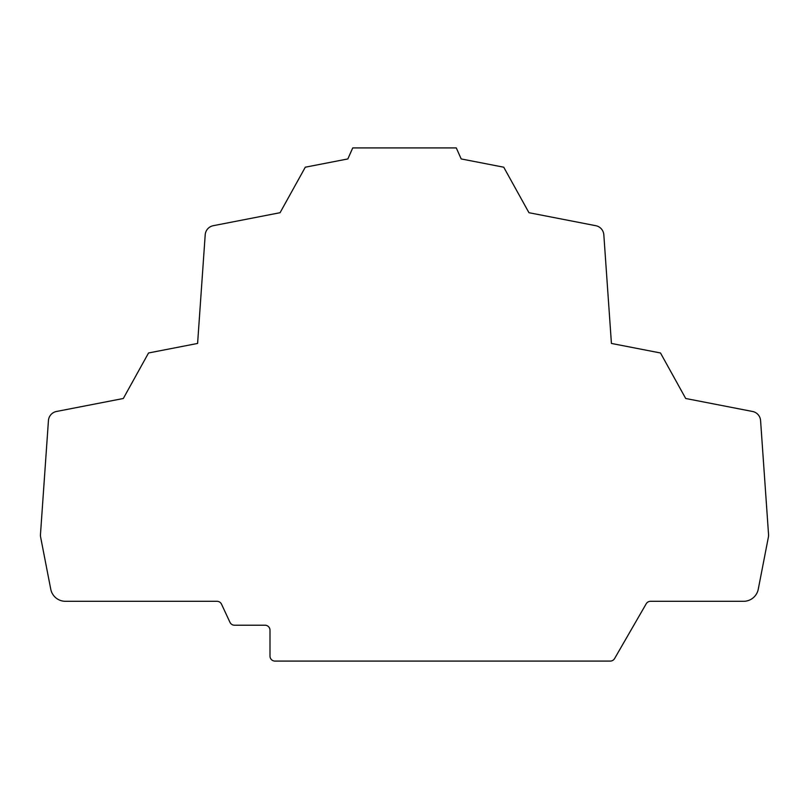 <?xml version="1.0" encoding="UTF-8"?>
<svg xmlns="http://www.w3.org/2000/svg" width="809" height="809" viewBox="0 0 809 809"><rect width="100%" height="100%" fill="white"/><g stroke="black" fill="none" stroke-linecap="round" stroke-linejoin="round"><path stroke-width="0.61" stroke-dasharray="4.04 3.03" d="M48.439 420.569A9.961 9.961 0 0 1 56.478 411.478L123.312 398.493L148.543 352.977L197.598 343.441L205.203 234.792A9.961 9.961 0 0 1 213.232 225.701L280.066 212.706L305.296 167.2L347.84 158.938L352.744 147.916L456.286 147.916L461.191 158.938L503.734 167.2L528.955 212.706L595.788 225.701A9.961 9.961 0 0 1 603.827 234.792L611.422 343.441L660.488 352.977L685.708 398.493L752.542 411.478A9.961 9.961 0 0 1 760.581 420.569L768.55 534.527A9.961 9.961 0 0 1 768.388 537.125L758.266 589.205A14.946 14.946 0 0 1 743.592 601.299L650.517 601.299A4.985 4.985 0 0 0 646.209 603.787L614.567 658.597A4.985 4.985 0 0 1 610.249 661.084L274.979 661.084A4.985 4.985 0 0 1 269.994 656.099L269.994 630.191A4.985 4.985 0 0 0 265.008 625.215L234.499 625.215A4.985 4.985 0 0 1 229.978 622.333L221.514 604.171A4.985 4.985 0 0 0 216.994 601.299L65.428 601.299A14.946 14.946 0 0 1 50.755 589.205L40.632 537.125A9.961 9.961 0 0 1 40.47 534.527L48.439 420.569"/><path stroke-width="1.21" d="M56.478 411.478A9.961 9.961 0 0 0 48.439 420.569L40.47 534.527A9.961 9.961 0 0 0 40.632 537.125L50.755 589.205A14.946 14.946 0 0 0 65.428 601.299L216.994 601.299A4.985 4.985 0 0 1 221.514 604.171L229.978 622.333A4.985 4.985 0 0 0 234.499 625.215L265.008 625.215A4.985 4.985 0 0 1 269.994 630.191L269.994 656.099A4.985 4.985 0 0 0 274.979 661.084L610.249 661.084A4.985 4.985 0 0 0 614.567 658.597L646.209 603.787A4.985 4.985 0 0 1 650.517 601.299L743.592 601.299A14.946 14.946 0 0 0 758.266 589.205L768.388 537.125A9.961 9.961 0 0 0 768.55 534.527L760.581 420.569A9.961 9.961 0 0 0 752.542 411.478L685.708 398.493L660.488 352.977L611.422 343.441L603.827 234.792A9.961 9.961 0 0 0 595.788 225.701L528.955 212.706L503.734 167.2L461.191 158.938L456.286 147.916L352.744 147.916L347.84 158.938L305.296 167.2L280.066 212.706L213.232 225.701A9.961 9.961 0 0 0 205.203 234.792L197.598 343.441L148.543 352.977L123.312 398.493L56.478 411.478"/></g></svg>
